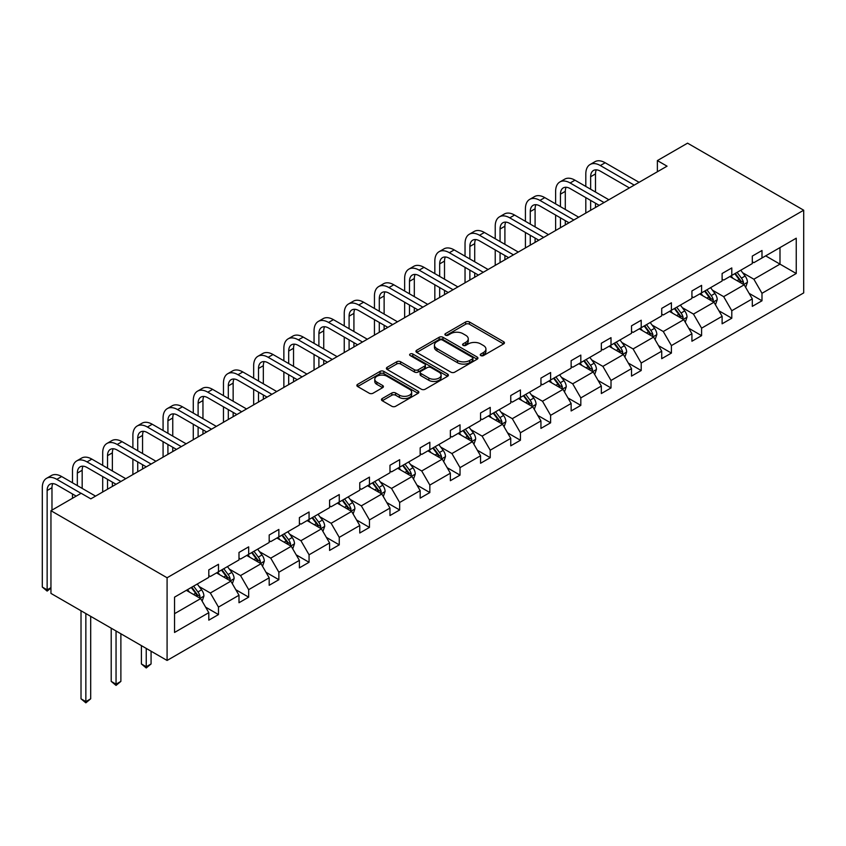 <?xml version="1.0" encoding="UTF-8"?>
<svg xmlns="http://www.w3.org/2000/svg" width="846" height="846" viewBox="0 0 846 846"><rect width="100%" height="100%" fill="white"/><g stroke="black" fill="none" stroke-linecap="round" stroke-linejoin="round"><path stroke-width="1.27" d="M480.803 355.574A1.882 1.089 0 0 0 483.457 355.574L503.645 343.92A2.686 1.555 0 0 0 504.438 342.82A2.686 1.555 0 0 0 503.645 341.721L469.445 321.977A2.686 1.555 0 0 0 465.649 321.977L445.461 333.631A1.882 1.089 0 0 0 444.911 334.403A1.882 1.089 0 0 0 445.461 335.175A1.882 1.089 0 0 0 448.126 335.175L450.738 333.662A8.597 4.96 0 0 1 462.899 333.662L465.744 335.312A8.597 4.96 0 0 1 468.261 338.823A8.597 4.96 0 0 1 465.744 342.323L463.132 343.836A1.882 1.089 0 0 0 462.582 344.608A1.882 1.089 0 0 0 463.132 345.369A1.882 1.089 0 0 0 465.797 345.369L468.409 343.867A8.597 4.96 0 0 1 480.57 343.867L483.415 345.506A8.597 4.96 0 0 1 485.932 349.017A8.597 4.96 0 0 1 483.415 352.528L480.803 354.04A1.882 1.089 0 0 0 480.253 354.802A1.882 1.089 0 0 0 480.803 355.574L480.803 354.04M382.244 398.54A2.686 1.555 0 0 0 381.461 399.64A2.686 1.555 0 0 0 382.244 400.74L391.835 406.281A2.686 1.555 0 0 0 395.642 406.281L418.061 393.337A2.686 1.555 0 0 0 418.844 392.237A2.686 1.555 0 0 0 418.061 391.138L383.862 371.394A2.686 1.555 0 0 0 380.055 371.394L357.647 384.338A2.686 1.555 0 0 0 356.853 385.438A2.686 1.555 0 0 0 357.647 386.537L369.226 393.221A2.686 1.555 0 0 0 373.033 393.221L382.625 387.68A2.686 1.555 0 0 0 383.407 386.59A2.686 1.555 0 0 0 382.625 385.49L376.882 382.17A7.191 4.145 0 0 1 374.767 379.241A7.191 4.145 0 0 1 379.209 375.402A7.191 4.145 0 0 1 387.045 376.301L409.559 389.297A7.191 4.145 0 0 1 411.664 392.237A7.191 4.145 0 0 1 407.222 396.065A7.191 4.145 0 0 1 399.397 395.167L395.642 393.009A2.686 1.555 0 0 0 391.835 393.009L382.244 398.54L382.244 400.74M803.7 210.21L687.565 143.164L657.374 160.592L667.05 166.176L90.829 498.854L81.142 493.271L50.95 510.709L167.085 577.755L803.7 210.21L803.7 292.906L167.085 660.451L167.085 577.755M450.929 372.166A2.686 1.555 0 0 0 454.725 372.166L477.144 359.222A2.686 1.555 0 0 0 477.937 358.122A2.686 1.555 0 0 0 477.144 357.023L442.944 337.279A2.686 1.555 0 0 0 439.148 337.279L416.729 350.223A2.686 1.555 0 0 0 415.946 351.323A2.686 1.555 0 0 0 416.729 352.422L450.929 372.166M410.923 355.976A1.882 1.089 0 0 1 412.837 356.24L412.837 354.009L447.597 374.08A2.686 1.555 0 0 1 448.391 375.18A2.686 1.555 0 0 1 447.597 376.28L425.178 389.223A2.686 1.555 0 0 1 421.382 389.223L387.182 369.48L396.774 363.981L396.774 361.739L387.182 367.28A2.686 1.555 0 0 0 386.4 368.38A2.686 1.555 0 0 0 387.182 369.48L387.182 367.28M396.774 363.981A2.686 1.555 0 0 1 400.581 363.981L400.581 361.739A2.686 1.555 0 0 0 396.774 361.739M400.581 361.739L414.445 369.755A2.686 1.555 0 0 0 418.252 369.755L424.618 366.075A2.686 1.555 0 0 0 425.401 364.975A2.686 1.555 0 0 0 424.618 363.886L410.173 355.542A1.882 1.089 0 0 1 409.623 354.781A1.882 1.089 0 0 1 410.786 353.776A1.882 1.089 0 0 1 412.837 354.009M174.54 597.149L208.803 577.363L208.803 569.876L218.48 564.293L218.48 571.78L238.995 559.936L238.995 552.449L248.671 546.854L248.671 554.342L269.187 542.498L269.187 535.01L278.863 529.427L278.863 536.914L299.389 525.07L299.389 517.583L309.065 511.989L309.065 519.476L329.58 507.632L329.58 500.145L339.257 494.561L339.257 502.048L359.772 490.204L359.772 482.717L369.448 477.123L369.448 484.61L389.974 472.766L389.974 465.279L399.65 459.695L399.65 467.182L420.166 455.338L420.166 447.851L429.842 442.257L429.842 449.744L450.358 437.9L450.358 430.413L460.034 424.829L460.034 432.317L480.56 420.473L480.56 412.985L490.236 407.391L490.236 414.878L510.751 403.034L510.751 395.547L520.427 389.964L520.427 397.451L540.943 385.607L540.943 378.109L550.619 372.526L550.619 380.013L571.135 368.169L571.135 360.682L580.821 355.098L580.821 362.585L601.337 350.73L601.337 343.243L611.013 337.66L611.013 345.147L631.528 333.303L631.528 325.816L641.205 320.232L641.205 327.719L661.72 315.865L661.72 308.378L671.407 302.794L671.407 310.281L691.922 298.437L691.922 290.95L701.598 285.366L701.598 292.853L722.114 280.999L722.114 273.512L731.79 267.928L731.79 275.415L752.306 263.571L752.306 256.084L761.992 250.501L761.992 257.988L796.245 238.202L796.245 273.512L761.992 293.298L761.992 300.785L752.306 306.368L752.306 298.881L731.79 310.725L731.79 318.212L722.114 323.807L722.114 316.319L701.598 328.163L701.598 335.651L691.922 341.234L691.922 333.747L671.407 345.591L671.407 353.078L661.72 358.672L661.72 351.185L641.205 363.029L641.205 370.516L631.528 376.1L631.528 368.613L611.013 380.457L611.013 387.944L601.337 393.538L601.337 386.051L580.821 397.895L580.821 405.382L571.135 410.966L571.135 403.479L550.619 415.323L550.619 422.82L540.943 428.404L540.943 420.917L520.427 432.761L520.427 440.248L510.751 445.831L510.751 438.344L490.236 450.188L490.236 457.686L480.56 463.27L480.56 455.783L460.034 467.627L460.034 475.114L450.358 480.697L450.358 473.21L429.842 485.065L429.842 492.552L420.166 498.135L420.166 490.648L399.65 502.492L399.65 509.979L389.974 515.563L389.974 508.076L369.448 519.93L369.448 527.418L359.772 533.001L359.772 525.514L339.257 537.358L339.257 544.845L329.58 550.429L329.58 542.942L309.065 554.796L309.065 562.283L299.389 567.867L299.389 560.38L278.863 572.224L278.863 579.711L269.187 585.295L269.187 577.807L248.671 589.662L248.671 597.149L238.995 602.733L238.995 595.246L218.48 607.09L218.48 614.577L208.803 620.16L208.803 612.673L174.54 632.459L174.54 597.149M216.544 572.89L230.863 581.16L210.347 593.014L199.148 586.542M210.347 593.014L218.48 607.09M230.863 581.16L238.995 595.246M208.803 575.576L210.347 576.475L218.48 571.78M246.736 555.462L261.054 563.732L240.539 575.576L229.34 569.104M240.539 575.576L248.671 589.662M261.054 563.732L269.187 577.807M238.995 558.149L240.539 559.037L248.671 554.342M276.928 538.024L291.257 546.294L270.741 558.149L259.532 551.677M270.741 558.149L278.863 572.224M291.257 546.294L299.389 560.38M269.187 540.71L270.741 541.609L278.863 536.914M307.13 520.597L321.448 528.866L300.933 540.71L289.734 534.238M300.933 540.71L309.065 554.796M321.448 528.866L329.58 542.942M299.389 523.283L300.933 524.171L309.065 519.476M337.321 503.159L351.64 511.428L331.124 523.283L319.925 516.811M331.124 523.283L339.257 537.358M351.64 511.428L359.772 525.514M329.58 505.845L331.124 506.743L339.257 502.048M367.513 485.731L381.842 494.001L361.327 505.845L350.117 499.373M361.327 505.845L369.448 519.93M381.842 494.001L389.974 508.076M359.772 488.406L361.327 489.305L369.448 484.61M397.715 468.293L412.034 476.562L391.518 488.417L380.319 481.945M391.518 488.417L399.65 502.492M412.034 476.562L420.166 490.648M389.974 470.979L391.518 471.878L399.65 467.182M427.907 450.865L442.225 459.135L421.71 470.979L410.511 464.507M421.71 470.979L429.842 485.065M442.225 459.135L450.358 473.21M420.166 453.541L421.71 454.439L429.842 449.744M458.098 433.427L472.428 441.697L451.912 453.551L440.703 447.079M451.912 453.551L460.034 467.627M472.428 441.697L480.56 455.783M450.358 436.113L451.912 437.012L460.034 432.317M488.301 415.999L502.619 424.269L482.104 436.113L470.905 429.641M482.104 436.113L490.236 450.188M502.619 424.269L510.751 438.344M480.56 418.675L482.104 419.574L490.236 414.878M518.492 398.561L532.811 406.831L512.295 418.675L501.096 412.214M512.295 418.675L520.427 432.761M532.811 406.831L540.943 420.917M510.751 401.247L512.295 402.136L520.427 397.451M548.684 381.134L563.013 389.403L542.498 401.247L531.288 394.775M542.498 401.247L550.619 415.323M563.013 389.403L571.135 403.479M540.943 383.809L542.498 384.708L550.619 380.013M578.886 363.695L593.205 371.965L572.689 383.809L561.49 377.348M572.689 383.809L580.821 397.895M593.205 371.965L601.337 386.051M571.135 366.381L572.689 367.27L580.821 362.585M609.078 346.268L623.396 354.537L602.881 366.381L591.682 359.91M602.881 366.381L611.013 380.457M623.396 354.537L631.528 368.613M601.337 348.943L602.881 349.842L611.013 345.147M639.269 328.83L653.598 337.099L633.083 348.943L621.873 342.482M633.083 348.943L641.205 363.029M653.598 337.099L661.72 351.185M631.528 331.516L633.083 332.404L641.205 327.719M669.472 311.402L683.79 319.672L663.275 331.516L652.065 325.044M663.275 331.516L671.407 345.591M683.79 319.672L691.922 333.747M661.72 314.078L663.275 314.976L671.407 310.281M699.663 293.964L713.982 302.234L693.466 314.078L682.267 307.616M693.466 314.078L701.598 328.163M713.982 302.234L722.114 316.319M691.922 296.65L693.466 297.538L701.598 292.853M729.855 276.536L744.184 284.806L723.668 296.65L712.459 290.178M723.668 296.65L731.79 310.725M744.184 284.806L752.306 298.881M722.114 279.212L723.668 280.111L731.79 275.415M765.662 255.862L779.991 264.132L753.86 279.212L742.651 272.75M753.86 279.212L761.992 293.298M796.245 273.512L779.991 264.132L779.991 247.592L796.245 238.202M50.95 510.709L50.95 593.406L167.085 660.451M657.374 160.592L657.374 171.77M752.306 261.784L753.86 262.672L761.992 257.988M174.54 613.688L200.671 598.598L186.342 590.328M200.671 598.598L208.803 612.673M749.112 293.351L761.992 300.785M718.92 310.789L731.79 318.212M688.729 328.216L701.598 335.651M658.526 345.654L671.407 353.078M628.335 363.082L641.205 370.516M598.143 380.52L611.013 387.944M567.941 397.948L580.821 405.382M537.749 415.386L550.619 422.82M507.558 432.814L520.427 440.248M477.366 450.252L490.236 457.686M447.164 467.679L460.034 475.114M416.972 485.118L429.842 492.552M386.781 502.545L399.65 509.979M356.578 519.983L369.448 527.418M326.387 537.411L339.257 544.845M296.195 554.849L309.065 562.283M265.993 572.277L278.863 579.711M235.801 589.715L248.671 597.149M205.61 607.142L218.48 614.577M481.554 355.838L483.415 354.76A8.597 4.96 0 0 0 485.932 351.259L485.932 349.017M468.261 338.823L468.261 341.054A8.597 4.96 0 0 1 465.744 344.565L463.883 345.633M503.613 343.941L469.445 324.219A2.686 1.555 0 0 0 465.649 324.219L446.212 335.439M477.112 359.243L442.944 339.521A2.686 1.555 0 0 0 439.148 339.521L416.761 352.444M472.396 358.894A1.882 1.089 0 0 0 472.946 358.122A1.882 1.089 0 0 0 472.396 357.35L442.373 340.029A1.882 1.089 0 0 0 439.719 340.029L436.959 341.615A8.597 4.96 0 0 0 434.442 345.126A8.597 4.96 0 0 0 436.959 348.637L457.485 360.481A8.597 4.96 0 0 0 469.636 360.481L472.396 358.894L472.396 361.126A1.882 1.089 0 0 0 472.946 360.354L472.946 358.122M434.442 345.126L434.442 347.357A8.597 4.96 0 0 0 436.959 350.868L436.959 348.637M472.396 361.126L469.636 362.712A8.597 4.96 0 0 1 457.485 362.712L436.959 350.868M400.581 363.981L414.445 371.986A2.686 1.555 0 0 0 418.252 371.986L424.618 368.306A2.686 1.555 0 0 0 425.401 367.217L425.401 364.975M412.837 356.24L447.566 376.301M428.837 378.056A7.191 4.145 0 0 0 436.673 378.955A7.191 4.145 0 0 0 441.115 375.127A7.191 4.145 0 0 0 439 372.187L431.069 367.608A2.686 1.555 0 0 0 427.272 367.608L420.906 371.288A2.686 1.555 0 0 0 420.124 372.388A2.686 1.555 0 0 0 420.906 373.477L428.837 378.056L428.837 380.298A7.191 4.145 0 0 0 436.673 381.197A7.191 4.145 0 0 0 441.115 377.358L441.115 375.127M420.124 372.388L420.124 374.619A2.686 1.555 0 0 0 420.906 375.719L420.906 373.477M428.837 380.298L420.906 375.719M411.664 392.237L411.664 394.469A7.191 4.145 0 0 1 407.222 398.307A7.191 4.145 0 0 1 399.397 397.409L395.642 395.241A2.686 1.555 0 0 0 391.835 395.241L382.276 400.761M374.767 379.241L374.767 381.472A7.191 4.145 0 0 0 376.882 384.412L376.882 382.17M382.625 385.49L382.625 387.68L376.882 384.412M418.019 393.358L383.862 373.636A2.686 1.555 0 0 0 380.055 373.636L357.678 386.559M745.654 287.354L747.43 282.215A7.254 4.188 -120 0 0 745.115 276.029L740.768 270.234M732.974 278.334L731.092 275.817M743.105 284.182L743.518 282.522A7.254 4.188 -120 0 0 741.434 278.154L737.099 272.359M735.28 273.406L740.06 279.793A3.691 2.136 60 0 1 740.726 280.914L743.518 282.522M734.772 273.702L739.118 279.497A7.254 4.188 60 0 1 740.927 282.924M585.813 186.437L585.813 173.927A20.526 11.855 60 0 1 590.064 164.526L594.907 161.734A20.526 11.855 60 0 1 605.165 162.749L639.079 182.324M590.064 164.526A20.526 11.855 60 0 1 600.332 165.541L634.236 185.126M629.403 187.918L600.332 171.135A13.684 7.9 -120 0 0 593.49 170.458A13.684 7.9 -120 0 0 590.645 176.719L590.645 189.24M596.345 169.824A13.684 7.9 -120 0 0 595.489 173.927L595.489 192.031M590.645 200.407L590.645 210.284M595.489 203.199L595.489 207.492M585.813 213.086L585.813 197.615M715.452 304.782L717.239 299.643A7.254 4.188 -120 0 0 714.923 293.467L710.577 287.661M702.783 295.772L700.9 293.255M712.914 301.62L713.315 299.949A7.254 4.188 -120 0 0 711.243 295.592L706.896 289.787M705.078 290.834L709.868 297.221A3.691 2.136 60 0 1 710.534 298.342L713.315 299.949M704.581 291.13L708.927 296.935A7.254 4.188 60 0 1 710.725 300.351M685.26 322.22L687.037 317.081A7.254 4.188 -120 0 0 684.731 310.905L680.385 305.099M672.591 313.2L670.698 310.683M682.722 319.048L683.124 317.387A7.254 4.188 -120 0 0 681.051 313.02L676.705 307.225M674.886 308.272L679.666 314.659A3.691 2.136 60 0 1 680.343 315.78L683.124 317.387M674.378 308.568L678.725 314.363A7.254 4.188 60 0 1 680.533 317.789M555.621 203.875L555.621 191.355A20.526 11.855 60 0 1 559.872 181.964L564.705 179.162A20.526 11.855 60 0 1 574.973 180.187L608.887 199.762M559.872 181.964A20.526 11.855 60 0 1 570.13 182.979L604.044 202.554M599.201 205.345L570.13 188.563A13.684 7.9 -120 0 0 563.288 187.886A13.684 7.9 -120 0 0 560.454 194.157L560.454 206.667M566.154 187.252A13.684 7.9 -120 0 0 565.297 191.355L565.297 209.459M560.454 217.845L560.454 227.722M565.297 220.637L565.297 224.93M555.621 230.514L555.621 215.053M525.419 221.303L525.419 208.793A20.526 11.855 60 0 1 529.67 199.392L534.513 196.6A20.526 11.855 60 0 1 544.782 197.615L578.685 217.189M529.67 199.392A20.526 11.855 60 0 1 539.938 200.407L573.852 219.992M569.009 222.784L539.938 206.001A13.684 7.9 -120 0 0 533.096 205.324A13.684 7.9 -120 0 0 530.262 211.585L530.262 224.105M535.952 204.69A13.684 7.9 -120 0 0 535.095 208.793L535.095 226.897M530.262 235.273L530.262 245.15M535.095 238.064L535.095 242.358M525.419 247.952L525.419 232.481M655.068 339.648L656.845 334.508A7.254 4.188 -120 0 0 654.529 328.333L650.183 322.527M642.389 330.638L640.507 328.121M652.52 336.486L652.932 334.815A7.254 4.188 -120 0 0 650.849 330.458L646.513 324.653M644.694 325.699L649.474 332.087A3.691 2.136 60 0 1 650.14 333.208L652.932 334.815M644.187 325.996L648.533 331.801A7.254 4.188 60 0 1 650.341 335.228M495.227 238.741L495.227 226.22A20.526 11.855 60 0 1 499.478 216.83L504.322 214.027A20.526 11.855 60 0 1 514.58 215.053L548.494 234.628M499.478 216.83A20.526 11.855 60 0 1 509.747 217.845L543.65 237.419M538.817 240.211L509.747 223.429A13.684 7.9 -120 0 0 502.905 222.752A13.684 7.9 -120 0 0 500.06 229.023L500.06 241.533M505.76 222.117A13.684 7.9 -120 0 0 504.903 226.22L504.903 244.325M500.06 252.711L500.06 262.588M504.903 255.503L504.903 259.796M495.227 265.38L495.227 249.919M624.877 357.086L626.653 351.947A7.254 4.188 -120 0 0 624.337 345.771L619.991 339.965M612.197 348.066L610.315 345.549M622.328 353.914L622.741 352.253A7.254 4.188 -120 0 0 620.657 347.886L616.311 342.091M614.492 343.138L619.283 349.525A3.691 2.136 60 0 1 619.949 350.646L622.741 352.253M613.995 343.434L618.341 349.229A7.254 4.188 60 0 1 620.139 352.655M465.036 256.169L465.036 243.659A20.526 11.855 60 0 1 469.287 234.257L474.12 231.466A20.526 11.855 60 0 1 484.388 232.481L518.302 252.055M469.287 234.257A20.526 11.855 60 0 1 479.545 235.273L513.459 254.858M508.615 257.649L479.545 240.867A13.684 7.9 -120 0 0 472.703 240.19A13.684 7.9 -120 0 0 469.868 246.45L469.868 258.971M475.568 239.555A13.684 7.9 -120 0 0 474.712 243.659L474.712 261.763M469.868 270.138L469.868 280.015M474.712 272.93L474.712 277.224M465.036 282.818L465.036 267.347M594.675 374.514L596.451 369.374A7.254 4.188 -120 0 0 594.146 363.198L589.799 357.393M582.006 365.504L580.113 362.987M592.137 371.352L592.538 369.681A7.254 4.188 -120 0 0 590.466 365.324L586.119 359.518M584.3 360.565L589.08 366.953A3.691 2.136 60 0 1 589.757 368.073L592.538 369.681M583.793 360.861L588.139 366.667A7.254 4.188 60 0 1 589.948 370.093M434.833 273.607L434.833 261.086A20.526 11.855 60 0 1 439.085 251.696L443.928 248.893A20.526 11.855 60 0 1 454.196 249.919L488.1 269.493M439.085 251.696A20.526 11.855 60 0 1 449.353 252.711L483.267 272.285M478.424 275.077L449.353 258.294A13.684 7.9 -120 0 0 442.511 257.618A13.684 7.9 -120 0 0 439.677 263.889L439.677 276.399M445.366 256.983A13.684 7.9 -120 0 0 444.51 261.086L444.51 279.191M439.677 287.577L439.677 297.454M444.51 290.368L444.51 294.662M434.833 300.245L434.833 284.785M564.483 391.952L566.26 386.812A7.254 4.188 -120 0 0 563.944 380.637L559.597 374.831M551.803 382.931L549.921 380.414M561.934 388.779L562.347 387.119A7.254 4.188 -120 0 0 560.274 382.752L555.928 376.956M554.109 378.003L558.889 384.391A3.691 2.136 60 0 1 559.555 385.512L562.347 387.119M553.601 378.299L557.948 384.095A7.254 4.188 60 0 1 559.756 387.521M404.642 291.035L404.642 278.524A20.526 11.855 60 0 1 408.893 269.123L413.736 266.331A20.526 11.855 60 0 1 423.994 267.347L457.908 286.931M408.893 269.123A20.526 11.855 60 0 1 419.161 270.138L453.065 289.723M448.232 292.515L419.161 275.733A13.684 7.9 -120 0 0 412.319 275.056A13.684 7.9 -120 0 0 409.485 281.316L409.485 293.837M415.175 274.421A13.684 7.9 -120 0 0 414.318 278.524L414.318 296.629M409.485 305.004L409.485 314.881M414.318 307.807L414.318 312.089M404.642 317.684L404.642 302.212M534.291 409.379L536.068 404.24A7.254 4.188 -120 0 0 533.752 398.064L529.406 392.258M521.612 400.37L519.73 397.853M531.743 406.217L532.155 404.547A7.254 4.188 -120 0 0 530.072 400.19L525.726 394.384M523.907 395.431L528.697 401.818A3.691 2.136 60 0 1 529.363 402.939L532.155 404.547M523.41 395.727L527.756 401.533A7.254 4.188 60 0 1 529.554 404.959M374.45 308.473L374.45 295.952A20.526 11.855 60 0 1 378.701 286.561L383.534 283.759A20.526 11.855 60 0 1 393.802 284.785L427.716 304.359M378.701 286.561A20.526 11.855 60 0 1 388.959 287.577L422.873 307.151M418.03 309.943L388.959 293.16A13.684 7.9 -120 0 0 382.117 292.483A13.684 7.9 -120 0 0 379.283 298.754L379.283 311.265M384.983 291.849A13.684 7.9 -120 0 0 384.126 295.952L384.126 314.056M379.283 322.442L379.283 332.319M384.126 325.234L384.126 329.528M374.45 335.111L374.45 319.651M504.089 426.818L505.876 421.678A7.254 4.188 -120 0 0 503.56 415.502L499.214 409.697M491.42 417.797L489.538 415.28M501.551 423.645L501.953 421.985A7.254 4.188 -120 0 0 499.88 417.617L495.534 411.822M493.715 412.869L498.495 419.256A3.691 2.136 60 0 1 499.172 420.377L501.953 421.985M493.207 413.165L497.554 418.96A7.254 4.188 60 0 1 499.362 422.387M344.248 325.9L344.248 313.39A20.526 11.855 60 0 1 348.499 303.989L353.342 301.197A20.526 11.855 60 0 1 363.611 302.212L397.514 321.797M348.499 303.989A20.526 11.855 60 0 1 358.767 305.004L392.681 324.589M387.838 327.381L358.767 310.598A13.684 7.9 -120 0 0 351.925 309.922A13.684 7.9 -120 0 0 349.091 316.182L349.091 328.703M354.781 309.287A13.684 7.9 -120 0 0 353.924 313.39L353.924 331.495M349.091 339.87L349.091 349.747M353.924 342.672L353.924 346.955M344.248 352.549L344.248 337.078M473.897 444.245L475.674 439.106A7.254 4.188 -120 0 0 473.358 432.93L469.012 427.135M461.218 435.235L459.336 432.718M471.349 441.083L471.761 439.412A7.254 4.188 -120 0 0 469.689 435.055L465.342 429.25M463.523 430.297L468.303 436.684A3.691 2.136 60 0 1 468.97 437.805L471.761 439.412M463.016 430.593L467.362 436.399A7.254 4.188 60 0 1 469.17 439.825M443.706 461.683L445.482 456.544A7.254 4.188 -120 0 0 443.167 450.368L438.82 444.562M431.026 452.663L429.144 450.146M441.157 458.511L441.57 456.851A7.254 4.188 -120 0 0 439.486 452.483L435.14 446.688M433.321 447.735L438.112 454.122A3.691 2.136 60 0 1 438.778 455.243L441.57 456.851M432.824 448.031L437.171 453.826A7.254 4.188 60 0 1 438.968 457.252M413.504 479.111L415.291 473.972A7.254 4.188 -120 0 0 412.975 467.796L408.629 462.001M400.835 470.101L398.952 467.584M410.966 475.949L411.368 474.278A7.254 4.188 -120 0 0 409.295 469.921L404.948 464.116M403.13 465.173L407.909 471.55A3.691 2.136 60 0 1 408.586 472.671L411.368 474.278M402.622 465.459L406.968 471.264A7.254 4.188 60 0 1 408.777 474.691M383.312 496.549L385.089 491.41A7.254 4.188 -120 0 0 382.773 485.234L378.426 479.428M370.633 487.529L368.75 485.012M380.774 493.377L381.176 491.716A7.254 4.188 -120 0 0 379.103 487.349L374.757 481.554M372.938 482.601L377.718 488.988A3.691 2.136 60 0 1 378.395 490.109L381.176 491.716M372.43 482.897L376.777 488.692A7.254 4.188 60 0 1 378.585 492.118M353.12 513.977L354.897 508.837A7.254 4.188 -120 0 0 352.581 502.661L348.235 496.866M340.441 504.967L338.559 502.45M350.572 510.815L350.984 509.144A7.254 4.188 -120 0 0 348.901 504.787L344.555 498.981M342.736 500.039L347.526 506.416A3.691 2.136 60 0 1 348.192 507.537L350.984 509.144M342.239 500.324L346.585 506.13A7.254 4.188 60 0 1 348.383 509.556M322.918 531.415L324.705 526.275A7.254 4.188 -120 0 0 322.389 520.1L318.043 514.294M310.249 522.394L308.367 519.878M320.38 528.242L320.782 526.582A7.254 4.188 -120 0 0 318.709 522.215L314.363 516.42M312.544 517.466L317.324 523.854A3.691 2.136 60 0 1 318.001 524.975L320.782 526.582M312.037 517.763L316.383 523.558A7.254 4.188 60 0 1 318.191 526.984M292.727 548.843L294.503 543.703A7.254 4.188 -120 0 0 292.187 537.527L287.841 531.732M280.047 539.833L278.165 537.316M290.189 545.681L290.59 544.01A7.254 4.188 -120 0 0 288.518 539.653L284.171 533.847M282.353 534.905L287.132 541.281A3.691 2.136 60 0 1 287.809 542.402L290.59 544.01M281.845 535.19L286.191 540.996A7.254 4.188 60 0 1 288 544.422M262.535 566.281L264.312 561.141A7.254 4.188 -120 0 0 261.996 554.965L257.649 549.16M249.856 557.26L247.973 554.743M259.986 563.108L260.399 561.448A7.254 4.188 -120 0 0 258.316 557.08L253.969 551.285M252.15 552.332L256.941 558.72A3.691 2.136 60 0 1 257.607 559.841L260.399 561.448M251.653 552.628L256 558.423A7.254 4.188 60 0 1 257.808 561.85M146.242 648.417L146.242 666.743L151.074 663.951L151.074 651.209M151.074 663.951L146.242 667.97L141.398 663.951L141.398 645.625M141.398 663.951L146.242 666.743L146.242 667.97M232.333 583.708L234.12 578.569A7.254 4.188 -120 0 0 231.804 572.393L227.458 566.598M219.664 574.698L217.782 572.182M229.795 580.546L230.197 578.875A7.254 4.188 -120 0 0 228.124 574.519L223.778 568.713M221.959 569.77L226.739 576.147A3.691 2.136 60 0 1 227.415 577.268L230.197 578.875M221.451 570.056L225.797 575.862A7.254 4.188 60 0 1 227.606 579.288M116.05 630.979L116.05 684.181L120.883 681.379L120.883 633.781M120.883 681.379L116.05 685.408L111.207 681.379L111.207 628.187M111.207 681.379L116.05 684.181L116.05 685.408M202.141 601.146L203.918 596.007A7.254 4.188 -120 0 0 201.602 589.831L197.255 584.026M189.462 592.126L187.579 589.609M199.603 597.974L200.005 596.314A7.254 4.188 -120 0 0 197.932 591.946L193.586 586.151M191.767 587.198L196.547 593.585A3.691 2.136 60 0 1 197.224 594.706L200.005 596.314M191.259 587.494L195.606 593.289A7.254 4.188 60 0 1 197.414 596.716M85.848 613.551L85.848 701.609L90.691 698.817L90.691 616.343M90.691 698.817L85.848 702.836L81.015 698.817L81.015 610.759M81.015 698.817L85.848 701.609L85.848 702.836M314.056 343.339L314.056 330.818A20.526 11.855 60 0 1 318.308 321.427L323.151 318.625A20.526 11.855 60 0 1 333.409 319.651L367.323 339.225M318.308 321.427A20.526 11.855 60 0 1 328.576 322.442L362.479 342.017M357.647 344.808L328.576 328.026A13.684 7.9 -120 0 0 321.734 327.349A13.684 7.9 -120 0 0 318.9 333.62L318.9 346.13M324.589 326.715A13.684 7.9 -120 0 0 323.732 330.818L323.732 348.922M318.9 357.308L318.9 367.185M323.732 360.1L323.732 364.393M314.056 369.977L314.056 354.516M283.865 360.766L283.865 348.256A20.526 11.855 60 0 1 288.116 338.855L292.949 336.063A20.526 11.855 60 0 1 303.217 337.078L337.131 356.663M288.116 338.855A20.526 11.855 60 0 1 298.374 339.87L332.288 359.455M327.455 362.247L298.374 345.464A13.684 7.9 -120 0 0 291.532 344.787A13.684 7.9 -120 0 0 288.698 351.048L288.698 363.569M294.397 344.153A13.684 7.9 -120 0 0 293.541 348.256L293.541 366.36M288.698 374.736L288.698 384.613M293.541 377.538L293.541 381.821M283.865 387.415L283.865 371.944M253.663 378.204L253.663 365.684A20.526 11.855 60 0 1 257.914 356.293L262.757 353.501A20.526 11.855 60 0 1 273.025 354.516L306.929 374.091M257.914 356.293A20.526 11.855 60 0 1 268.182 357.308L302.096 376.882M297.253 379.674L268.182 362.892A13.684 7.9 -120 0 0 261.34 362.215A13.684 7.9 -120 0 0 258.506 368.486L258.506 380.996M264.206 361.58A13.684 7.9 -120 0 0 263.339 365.684L263.339 383.788M258.506 392.174L258.506 402.051M263.339 394.966L263.339 399.259M253.663 404.843L253.663 389.382M223.471 395.632L223.471 383.122A20.526 11.855 60 0 1 227.722 373.721L232.565 370.929A20.526 11.855 60 0 1 242.823 371.944L276.737 391.529M227.722 373.721A20.526 11.855 60 0 1 237.99 374.736L271.894 394.321M267.061 397.112L237.99 380.33A13.684 7.9 -120 0 0 231.148 379.653A13.684 7.9 -120 0 0 228.314 385.913L228.314 398.434M234.004 379.019A13.684 7.9 -120 0 0 233.147 383.122L233.147 401.226M228.314 409.601L228.314 419.489M233.147 412.404L233.147 416.687M223.471 422.281L223.471 406.81M193.279 413.07L193.279 400.549A20.526 11.855 60 0 1 197.53 391.159L202.363 388.367A20.526 11.855 60 0 1 212.632 389.382L246.546 408.956M197.53 391.159A20.526 11.855 60 0 1 207.788 392.174L241.702 411.748M236.869 414.54L207.788 397.757A13.684 7.9 -120 0 0 200.946 397.081A13.684 7.9 -120 0 0 198.112 403.352L198.112 415.862M203.812 396.446A13.684 7.9 -120 0 0 202.955 400.549L202.955 418.654M198.112 427.04L198.112 436.917M202.955 429.831L202.955 434.125M193.279 439.709L193.279 424.248M163.077 430.498L163.077 417.987A20.526 11.855 60 0 1 167.328 408.586L172.172 405.794A20.526 11.855 60 0 1 182.44 406.81L216.343 426.395M167.328 408.586A20.526 11.855 60 0 1 177.597 409.601L211.511 429.186M206.667 431.978L177.597 415.196A13.684 7.9 -120 0 0 170.755 414.519A13.684 7.9 -120 0 0 167.92 420.779L167.92 433.3M173.62 413.884A13.684 7.9 -120 0 0 172.753 417.987L172.753 436.092M167.92 444.467L167.92 454.355M172.753 447.27L172.753 451.553M163.077 457.147L163.077 441.675M132.885 447.936L132.885 435.415A20.526 11.855 60 0 1 137.137 426.024L141.98 423.233A20.526 11.855 60 0 1 152.238 424.248L186.152 443.822M137.137 426.024A20.526 11.855 60 0 1 147.405 427.04L181.308 446.614M176.476 449.406L147.405 432.623A13.684 7.9 -120 0 0 140.563 431.946A13.684 7.9 -120 0 0 137.729 438.217L137.729 450.728M143.418 431.312A13.684 7.9 -120 0 0 142.562 435.415L142.562 453.519M137.729 461.905L137.729 471.782M142.562 464.697L142.562 468.991M132.885 474.574L132.885 459.114M102.694 465.363L102.694 452.853A20.526 11.855 60 0 1 106.945 443.452L111.778 440.66A20.526 11.855 60 0 1 122.046 441.675L155.96 461.26M106.945 443.452A20.526 11.855 60 0 1 117.203 444.467L151.117 464.052M146.284 466.844L117.203 450.061A13.684 7.9 -120 0 0 110.361 449.385A13.684 7.9 -120 0 0 107.527 455.645L107.527 468.166M113.227 448.75A13.684 7.9 -120 0 0 112.37 452.853L112.37 470.958M107.527 479.333L107.527 489.221M112.37 482.135L112.37 486.418M102.694 492.012L102.694 476.541M72.492 482.802L72.492 470.281A20.526 11.855 60 0 1 76.743 460.89L81.586 458.098A20.526 11.855 60 0 1 91.854 459.114L125.758 478.688M76.743 460.89A20.526 11.855 60 0 1 87.011 461.905L120.925 481.48M116.082 484.272L87.011 467.489A13.684 7.9 -120 0 0 80.169 466.812A13.684 7.9 -120 0 0 77.335 473.083L77.335 485.593M83.035 466.178A13.684 7.9 -120 0 0 82.168 470.281L82.168 488.385M72.492 498.262L72.492 493.979M76.214 496.126L56.819 484.927A13.684 7.9 -120 0 0 49.977 484.25A13.684 7.9 -120 0 0 47.143 490.511L47.143 589.863L42.3 587.061L42.3 487.719A20.526 11.855 60 0 1 46.551 478.318L51.395 475.526A20.526 11.855 60 0 1 61.652 476.541L95.566 496.126M46.551 478.318A20.526 11.855 60 0 1 56.819 479.333L81.047 493.324M52.833 483.616A13.684 7.9 -120 0 0 51.976 487.719L51.976 510.117M50.95 588.097L47.143 591.09L47.143 589.863L50.95 587.663M47.143 591.09L42.3 587.061M483.415 354.76L483.415 352.528M463.132 345.369L463.132 343.836M465.744 344.565L465.744 342.323M445.461 335.175L445.461 333.631M465.649 324.219L465.649 321.977M469.445 324.219L469.445 321.977M503.645 343.92L503.645 341.721M416.729 352.422L416.729 350.223M439.148 339.521L439.148 337.279M442.944 339.521L442.944 337.279M477.144 359.222L477.144 357.023M457.485 362.712L457.485 360.481M469.636 362.712L469.636 360.481M414.445 371.986L414.445 369.755M418.252 371.986L418.252 369.755M424.618 368.306L424.618 366.075M447.597 376.28L447.597 374.08M391.835 395.241L391.835 393.009M395.642 395.241L395.642 393.009M399.397 397.409L399.397 395.167M357.647 386.537L357.647 384.338M380.055 373.636L380.055 371.394M383.862 373.636L383.862 371.394M418.061 393.337L418.061 391.138M743.655 284.499L747.388 282.353M741.434 278.154L745.115 276.029M737.056 280.692L739.118 279.497M605.165 162.749L600.332 165.541M595.489 173.927L590.645 176.719M713.464 301.937L717.186 299.78M711.243 295.592L714.923 293.467M706.854 298.12L708.927 296.935M683.272 319.365L686.994 317.218M681.051 313.02L684.731 310.905M676.663 315.558L678.725 314.363M574.973 180.187L570.13 182.979M565.297 191.355L560.454 194.157M544.782 197.615L539.938 200.407M535.095 208.793L530.262 211.585M653.07 336.803L656.803 334.646M650.849 330.458L654.529 328.333M646.471 332.986L648.533 331.801M514.58 215.053L509.747 217.845M504.903 226.22L500.06 229.023M622.878 354.231L626.6 352.084M620.657 347.886L624.337 345.771M616.269 350.424L618.341 349.229M484.388 232.481L479.545 235.273M474.712 243.659L469.868 246.45M592.686 371.669L596.409 369.512M590.466 365.324L594.146 363.198M586.077 367.851L588.139 366.667M454.196 249.919L449.353 252.711M444.51 261.086L439.677 263.889M562.484 389.097L566.217 386.95M560.274 382.752L563.944 380.637M555.885 385.29L557.948 384.095M423.994 267.347L419.161 270.138M414.318 278.524L409.485 281.316M532.293 406.535L536.015 404.377M530.072 400.19L533.752 398.064M525.683 402.717L527.756 401.533M393.802 284.785L388.959 287.577M384.126 295.952L379.283 298.754M502.101 423.962L505.823 421.816M499.88 417.617L503.56 415.502M495.492 420.155L497.554 418.96M363.611 302.212L358.767 305.004M353.924 313.39L349.091 316.182M471.899 441.401L475.632 439.243M469.689 435.055L473.358 432.93M465.3 437.583L467.362 436.399M441.707 458.828L445.43 456.681M439.486 452.483L443.167 450.368M435.098 455.021L437.171 453.826M411.516 476.266L415.238 474.109M409.295 469.921L412.975 467.796M404.906 472.449L406.968 471.264M381.313 493.694L385.046 491.547M379.103 487.349L382.773 485.234M374.715 489.887L376.777 488.692M351.122 511.132L354.844 508.975M348.901 504.787L352.581 502.661M344.523 507.314L346.585 506.13M320.93 528.56L324.653 526.413M318.709 522.215L322.389 520.1M314.321 524.753L316.383 523.558M290.728 545.998L294.461 543.841M288.518 539.653L292.187 537.527M284.129 542.18L286.191 540.996M260.536 563.425L264.259 561.279M258.316 557.08L261.996 554.965M253.937 559.618L256 558.423M230.345 580.864L234.067 578.706M228.124 574.519L231.804 572.393M223.735 577.046L225.797 575.862M200.142 598.291L203.875 596.144M197.932 591.946L201.602 589.831M193.544 594.484L195.606 593.289M333.409 319.651L328.576 322.442M323.732 330.818L318.9 333.62M303.217 337.078L298.374 339.87M293.541 348.256L288.698 351.048M273.025 354.516L268.182 357.308M263.339 365.684L258.506 368.486M242.823 371.944L237.99 374.736M233.147 383.122L228.314 385.913M212.632 389.382L207.788 392.174M202.955 400.549L198.112 403.352M182.44 406.81L177.597 409.601M172.753 417.987L167.92 420.779M152.238 424.248L147.405 427.04M142.562 435.415L137.729 438.217M122.046 441.675L117.203 444.467M112.37 452.853L107.527 455.645M91.854 459.114L87.011 461.905M82.168 470.281L77.335 473.083M61.652 476.541L56.819 479.333M51.976 487.719L47.143 490.511"/></g></svg>
